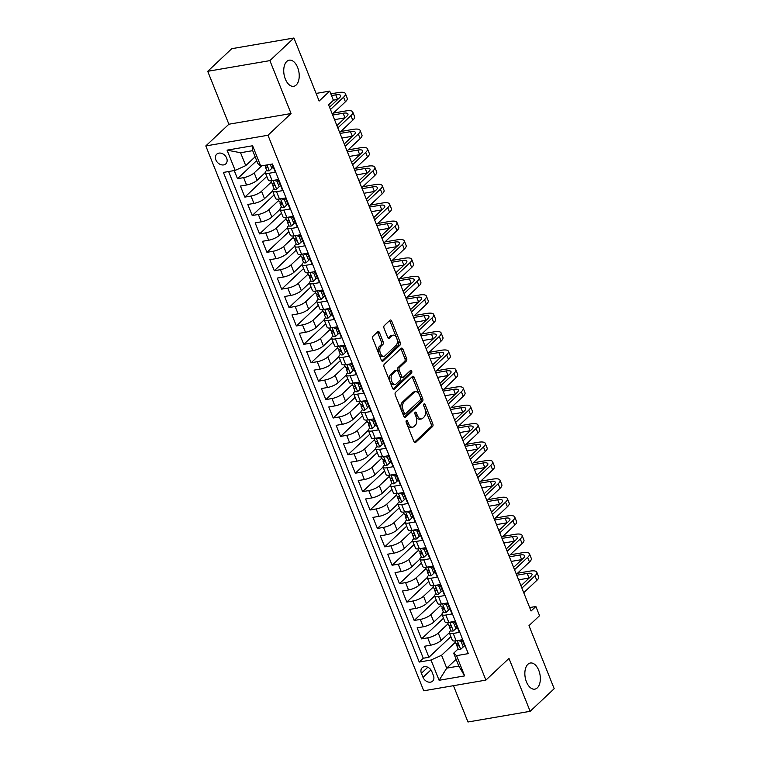 <?xml version="1.0" encoding="UTF-8"?>
<svg xmlns="http://www.w3.org/2000/svg" width="760" height="760" viewBox="0 0 760 760"><rect width="100%" height="100%" fill="white"/><g stroke="black" fill="none" stroke-linecap="round" stroke-linejoin="round"><path stroke-width="1.14" d="M406.391 420.508A1.425 0.807 80.2 0 0 406.229 422.398L413.915 441.588A2.033 1.159 80.2 0 0 415.197 442.709A2.033 1.159 80.2 0 0 415.577 442.51L432.573 426.531A2.033 1.159 80.2 0 0 432.791 423.833L425.115 404.633A1.425 0.807 80.2 0 0 424.213 403.854A1.425 0.807 80.2 0 0 423.947 403.987A1.425 0.807 80.2 0 0 423.785 405.878L424.783 408.367A6.507 3.696 80.2 0 1 424.08 416.983L422.665 418.323A6.507 3.696 80.2 0 1 421.448 418.95A6.507 3.696 80.2 0 1 417.325 415.378L416.337 412.898A1.425 0.807 80.2 0 0 415.435 412.11A1.425 0.807 80.2 0 0 415.169 412.252A1.425 0.807 80.2 0 0 415.007 414.133L416.005 416.623A6.507 3.696 80.2 0 1 415.302 425.248L413.877 426.578A6.507 3.696 80.2 0 1 412.67 427.205A6.507 3.696 80.2 0 1 408.548 423.633L407.559 421.154A1.425 0.807 80.2 0 0 406.657 420.375A1.425 0.807 80.2 0 0 406.391 420.508M296.191 85.015A13.252 7.524 80.2 0 0 298.376 69.644A13.252 7.524 80.2 0 0 289.237 60.173A13.252 7.524 80.2 0 0 286.767 61.455A13.252 7.524 80.2 0 0 284.582 76.826A13.252 7.524 80.2 0 0 293.731 86.307A13.252 7.524 80.2 0 0 296.191 85.015M537.311 687.857A13.252 7.524 80.2 0 0 539.495 672.486A13.252 7.524 80.2 0 0 530.356 663.014A13.252 7.524 80.2 0 0 527.886 664.297A13.252 7.524 80.2 0 0 525.702 679.668A13.252 7.524 80.2 0 0 534.85 689.139A13.252 7.524 80.2 0 0 537.311 687.857M215.897 159.942A6.631 5.111 -133.3 0 0 225.815 163.846A6.631 5.111 -133.3 0 0 226.651 158.089A6.631 5.111 -133.3 0 0 216.733 154.185A6.631 5.111 -133.3 0 0 215.897 159.942M379.487 332.614A2.033 1.159 80.2 0 0 378.195 331.502A2.033 1.159 80.2 0 0 377.815 331.692L373.046 336.186A2.033 1.159 80.2 0 0 372.827 338.874L381.358 360.192A2.033 1.159 80.2 0 0 382.641 361.313A2.033 1.159 80.2 0 0 383.021 361.114L400.016 345.135A2.033 1.159 80.2 0 0 400.235 342.437L391.704 321.119A2.033 1.159 80.2 0 0 390.421 319.998A2.033 1.159 80.2 0 0 390.041 320.197L384.284 325.613A2.033 1.159 80.2 0 0 384.056 328.31L387.714 337.43A2.033 1.159 80.2 0 0 388.997 338.551A2.033 1.159 80.2 0 0 389.376 338.352L392.236 335.663A5.434 3.087 80.2 0 1 393.243 335.141A5.434 3.087 80.2 0 1 396.995 339.026A5.434 3.087 80.2 0 1 396.102 345.334L384.911 355.851A5.434 3.087 80.2 0 1 383.904 356.383A5.434 3.087 80.2 0 1 380.152 352.498A5.434 3.087 80.2 0 1 381.045 346.19L382.907 344.432A2.033 1.159 80.2 0 0 383.135 341.743L379.487 332.614L377.805 332.909A2.033 1.159 80.2 0 0 377.34 332.148M453.454 685.681L467.979 722L530.147 711.312L554.192 688.693L528.979 625.651L539.553 615.704L535.876 606.499L531.059 611.021L328.595 104.823L333.402 100.301L329.726 91.096L316.103 93.432M269.895 60.62L207.718 71.307L228.883 124.222L291.061 113.534L269.895 60.62L293.93 38L319.143 101.042L329.726 91.096M291.061 113.534L267.976 135.251L485.906 680.105L423.738 690.792L205.808 145.939L267.976 135.251M530.147 711.312L508.981 658.397L485.906 680.105M395.523 392.369A2.033 1.159 80.2 0 0 395.305 395.067L403.826 416.385A2.033 1.159 80.2 0 0 405.118 417.506A2.033 1.159 80.2 0 0 405.498 417.306L422.484 401.318A2.033 1.159 80.2 0 0 422.712 398.63L414.181 377.312A2.033 1.159 80.2 0 0 412.889 376.19A2.033 1.159 80.2 0 0 412.519 376.39L395.523 392.369M392.597 388.293L384.066 366.976A2.033 1.159 80.2 0 1 384.284 364.277L401.28 348.289A2.033 1.159 80.2 0 1 401.651 348.099A2.033 1.159 80.2 0 1 402.942 349.21L406.59 358.34A2.033 1.159 80.2 0 1 406.372 361.028L399.484 367.517A2.033 1.159 80.2 0 0 399.256 370.205L401.679 376.257A2.033 1.159 80.2 0 0 402.971 377.378A2.033 1.159 80.2 0 0 403.351 377.178L410.523 370.433A1.425 0.807 80.2 0 1 410.79 370.291A1.425 0.807 80.2 0 1 411.768 371.308A1.425 0.807 80.2 0 1 411.53 372.96L394.259 389.215A2.033 1.159 80.2 0 1 393.88 389.405A2.033 1.159 80.2 0 1 392.597 388.293M207.718 71.307L231.762 48.688L293.93 38M234.232 170.563L237.49 178.695L256.671 160.645M261.659 165.851L254.191 172.871A8.284 2.403 158.2 0 1 243.627 177.641L246.572 185.003L240.435 186.057L244.853 197.106L266.808 176.443M271.387 182.03L261.554 191.273A8.284 2.403 158.2 0 1 250.99 196.052L253.935 203.414L247.798 204.468L252.215 215.517L274.17 194.855M278.749 200.431L268.916 209.684A8.284 2.403 158.2 0 1 258.352 214.462L261.298 221.825L255.16 222.88L259.578 233.918L281.533 213.266M286.111 218.842L276.279 228.095A8.284 2.403 158.2 0 1 265.715 232.864L268.66 240.226L262.523 241.281L266.94 252.329L288.895 231.667M293.474 237.243L283.642 246.497A8.284 2.403 158.2 0 1 273.077 251.275L276.013 258.637L269.885 259.692L274.303 270.731L296.257 250.078M300.837 255.655L291.004 264.908A8.284 2.403 158.2 0 1 280.43 269.676L283.375 277.039L277.248 278.094L281.666 289.142L303.62 268.479M308.199 274.065L298.366 283.319A8.284 2.403 158.2 0 1 287.793 288.087L290.738 295.45L284.61 296.505L289.028 307.553L310.983 286.89M315.562 292.467L305.729 301.72A8.284 2.403 158.2 0 1 295.155 306.498L298.101 313.861L291.973 314.916L296.39 325.954L318.345 305.301M322.924 310.878L313.091 320.131A8.284 2.403 158.2 0 1 302.518 324.9L305.463 332.262L299.335 333.317L303.753 344.365L325.707 323.703M330.286 329.279L320.454 338.533A8.284 2.403 158.2 0 1 309.88 343.311L312.825 350.673L306.698 351.728L311.115 362.767L333.07 342.114M337.649 347.69L327.816 356.944A8.284 2.403 158.2 0 1 317.243 361.712L320.188 369.084L314.06 370.13L318.478 381.178L340.433 360.515M345.012 366.101L335.179 375.354A8.284 2.403 158.2 0 1 324.606 380.123L327.55 387.486L321.423 388.541L325.841 399.589L347.795 378.926M352.374 384.503L342.541 393.756A8.284 2.403 158.2 0 1 331.968 398.534L334.913 405.897L328.785 406.952L333.203 417.99L355.158 397.337M359.736 402.914L349.904 412.167A8.284 2.403 158.2 0 1 339.33 416.936L342.276 424.298L336.148 425.353L340.565 436.401L362.52 415.739M367.099 421.315L357.266 430.568A8.284 2.403 158.2 0 1 346.693 435.347L349.638 442.709L343.51 443.764L347.928 454.803L369.882 434.15M374.462 439.726L364.629 448.979A8.284 2.403 158.2 0 1 354.055 453.758L357 461.12L350.873 462.175L355.291 473.214L377.245 452.551M381.824 458.137L371.991 467.39A8.284 2.403 158.2 0 1 361.418 472.159L364.363 479.522L358.235 480.577L362.653 491.625L384.608 470.962M389.187 476.539L379.354 485.792A8.284 2.403 158.2 0 1 368.78 490.57L371.726 497.933L365.598 498.987L370.015 510.026L391.97 489.373M396.549 494.95L386.716 504.203A8.284 2.403 158.2 0 1 376.143 508.972L379.088 516.334L372.96 517.389L377.378 528.438L399.332 507.775M403.911 513.351L394.079 522.605A8.284 2.403 158.2 0 1 383.505 527.383L386.45 534.745L380.323 535.8L384.74 546.848L406.695 526.186M411.274 531.762L401.441 541.015A8.284 2.403 158.2 0 1 390.868 545.794L393.813 553.156L387.685 554.211L392.103 565.25L414.058 544.587M418.637 550.173L408.804 559.427A8.284 2.403 158.2 0 1 398.231 564.195L401.175 571.558L395.048 572.612L399.465 583.661L421.42 562.998M425.999 568.575L416.166 577.828A8.284 2.403 158.2 0 1 405.593 582.606L408.538 589.969L402.41 591.024L406.828 602.062L428.783 581.409M433.361 586.986L423.529 596.239A8.284 2.403 158.2 0 1 412.955 601.008L415.901 608.37L409.773 609.425L414.19 620.473L436.145 599.811M440.724 605.397L430.891 614.64A8.284 2.403 158.2 0 1 420.318 619.419L423.263 626.781L417.135 627.836L421.553 638.885L427.68 637.83A8.284 2.403 -21.8 0 0 438.254 633.051L448.087 623.798M443.507 618.222L421.553 638.885M467.144 650.712L462.298 639.749L456.171 640.803A8.284 2.403 -21.8 0 1 452.323 640.262L449.378 632.899A8.284 2.403 -21.8 0 0 453.226 633.441L459.353 632.386L454.936 621.338L448.808 622.392A8.284 2.403 -21.8 0 1 444.961 621.851L442.016 614.489A8.284 2.403 158.2 0 1 442.985 612.569L443.422 612.151M442.016 614.489A8.284 2.403 158.2 0 0 445.863 615.03L451.991 613.975L447.573 602.927L441.446 603.981A8.284 2.403 -21.8 0 1 437.599 603.44L434.653 596.077A8.284 2.403 158.2 0 1 435.623 594.158L436.059 593.74M434.653 596.077A8.284 2.403 158.2 0 0 438.501 596.619L444.628 595.564L440.211 584.525L434.083 585.58A8.284 2.403 -21.8 0 1 430.236 585.038L427.291 577.676A8.284 2.403 158.2 0 1 428.26 575.747L428.697 575.339M427.291 577.676A8.284 2.403 158.2 0 0 431.138 578.217L437.266 577.163L432.849 566.114L426.721 567.169A8.284 2.403 -21.8 0 1 422.873 566.628L419.928 559.265A8.284 2.403 158.2 0 1 420.897 557.346L421.334 556.928M419.928 559.265A8.284 2.403 158.2 0 0 423.776 559.806L429.903 558.752L425.486 547.713L419.358 548.767A8.284 2.403 -21.8 0 1 415.511 548.226L412.566 540.854A8.284 2.403 158.2 0 1 413.535 538.935L413.972 538.526M412.566 540.854A8.284 2.403 158.2 0 0 416.413 541.405L422.541 540.35L418.123 529.302L411.996 530.356A8.284 2.403 -21.8 0 1 408.148 529.815L405.203 522.452A8.284 2.403 158.2 0 1 406.173 520.533L406.619 520.115M405.203 522.452A8.284 2.403 158.2 0 0 409.051 522.994L415.178 521.939L410.761 510.891L404.633 511.945A8.284 2.403 -21.8 0 1 400.786 511.404L397.841 504.042A8.284 2.403 158.2 0 1 398.81 502.122L399.256 501.704M397.841 504.042A8.284 2.403 158.2 0 0 401.688 504.583L407.816 503.528L403.398 492.489L397.271 493.544A8.284 2.403 -21.8 0 1 393.423 493.002L390.478 485.64A8.284 2.403 158.2 0 1 391.447 483.712L391.894 483.303M390.478 485.64A8.284 2.403 158.2 0 0 394.326 486.181L400.453 485.127L396.036 474.078L389.909 475.133A8.284 2.403 -21.8 0 1 386.061 474.591L383.116 467.229A8.284 2.403 158.2 0 1 384.085 465.31L384.531 464.892M383.116 467.229A8.284 2.403 158.2 0 0 386.963 467.77L393.091 466.716L388.673 455.677L382.546 456.731A8.284 2.403 -21.8 0 1 378.698 456.18L375.753 448.818A8.284 2.403 158.2 0 1 376.722 446.899L377.169 446.49M375.753 448.818A8.284 2.403 158.2 0 0 379.601 449.359L385.728 448.315L381.311 437.266L375.183 438.32A8.284 2.403 -21.8 0 1 371.336 437.779L368.391 430.416A8.284 2.403 158.2 0 1 369.36 428.498L369.806 428.079M368.391 430.416A8.284 2.403 158.2 0 0 372.238 430.958L378.366 429.903L373.948 418.855L367.821 419.909A8.284 2.403 -21.8 0 1 363.974 419.368L361.028 412.005A8.284 2.403 158.2 0 1 361.998 410.087L362.444 409.668M361.028 412.005A8.284 2.403 158.2 0 0 364.876 412.547L371.003 411.492L366.586 400.453L360.459 401.508A8.284 2.403 -21.8 0 1 356.611 400.966L353.666 393.604A8.284 2.403 158.2 0 1 354.635 391.675L355.081 391.267M353.666 393.604A8.284 2.403 158.2 0 0 357.513 394.145L363.641 393.091L359.224 382.042L353.096 383.097A8.284 2.403 -21.8 0 1 349.248 382.555L346.303 375.193A8.284 2.403 158.2 0 1 347.272 373.274L347.719 372.856M346.303 375.193A8.284 2.403 158.2 0 0 350.151 375.734L356.278 374.68L351.87 363.641L345.733 364.686A8.284 2.403 -21.8 0 1 341.886 364.144L338.941 356.782A8.284 2.403 158.2 0 1 339.91 354.863L340.356 354.454M338.941 356.782A8.284 2.403 158.2 0 0 342.788 357.323L348.925 356.269L344.508 345.23L338.371 346.284A8.284 2.403 -21.8 0 1 334.523 345.743L331.578 338.38A8.284 2.403 158.2 0 1 332.548 336.452L332.994 336.043M331.578 338.38A8.284 2.403 158.2 0 0 335.426 338.922L341.563 337.867L337.145 326.819L331.008 327.873A8.284 2.403 -21.8 0 1 327.161 327.332L324.216 319.969A8.284 2.403 158.2 0 1 325.185 318.05L325.631 317.632M324.216 319.969A8.284 2.403 158.2 0 0 328.063 320.511L334.2 319.456L329.783 308.417L323.646 309.472A8.284 2.403 -21.8 0 1 319.798 308.93L316.853 301.568A8.284 2.403 158.2 0 1 317.822 299.639L318.269 299.231M316.853 301.568A8.284 2.403 158.2 0 0 320.701 302.109L326.838 301.055L322.42 290.006L316.284 291.061A8.284 2.403 -21.8 0 1 312.436 290.519L309.491 283.157A8.284 2.403 158.2 0 1 310.46 281.238L310.906 280.82M309.491 283.157A8.284 2.403 158.2 0 0 313.338 283.698L319.476 282.644L315.058 271.595L308.921 272.65A8.284 2.403 -21.8 0 1 305.073 272.108L302.128 264.746A8.284 2.403 158.2 0 1 303.098 262.827L303.544 262.409M302.128 264.746A8.284 2.403 158.2 0 0 305.976 265.287L312.113 264.233L307.695 253.194L301.558 254.248A8.284 2.403 -21.8 0 1 297.711 253.707L294.766 246.344A8.284 2.403 158.2 0 1 295.735 244.416L296.181 244.008M294.766 246.344A8.284 2.403 158.2 0 0 298.613 246.886L304.75 245.831L300.333 234.783L294.196 235.837A8.284 2.403 -21.8 0 1 290.349 235.296L287.403 227.934A8.284 2.403 158.2 0 1 288.373 226.014L288.819 225.596M287.403 227.934A8.284 2.403 158.2 0 0 291.251 228.475L297.388 227.42L292.97 216.381L286.834 217.436A8.284 2.403 -21.8 0 1 282.986 216.894L280.041 209.532A8.284 2.403 158.2 0 1 281.01 207.603L281.456 207.195M280.041 209.532A8.284 2.403 158.2 0 0 283.888 210.073L290.026 209.019L285.608 197.97L279.471 199.025A8.284 2.403 -21.8 0 1 275.623 198.483L272.678 191.121A8.284 2.403 158.2 0 1 273.647 189.202L274.094 188.784M272.678 191.121A8.284 2.403 158.2 0 0 276.526 191.662L282.663 190.608L278.245 179.559L272.108 180.614A8.284 2.403 -21.8 0 1 268.261 180.072L265.316 172.71A8.284 2.403 158.2 0 1 266.285 170.791L266.731 170.373M246.572 185.003A8.284 2.403 -21.8 0 0 257.137 180.234L265.278 172.577M253.935 203.414A8.284 2.403 -21.8 0 0 264.499 198.645L272.64 190.978M261.298 221.825A8.284 2.403 -21.8 0 0 271.861 217.046L280.003 209.389M268.66 240.226A8.284 2.403 -21.8 0 0 279.224 235.457L287.365 227.791M276.013 258.637A8.284 2.403 -21.8 0 0 286.587 253.859L294.728 246.202M283.375 277.039A8.284 2.403 -21.8 0 0 293.949 272.27L302.091 264.613M290.738 295.45A8.284 2.403 -21.8 0 0 301.312 290.681L309.453 283.014M298.101 313.861A8.284 2.403 -21.8 0 0 308.674 309.082L316.815 301.425M305.463 332.262A8.284 2.403 -21.8 0 0 316.036 327.493L324.178 319.827M312.825 350.673A8.284 2.403 -21.8 0 0 323.399 345.895L331.541 338.238M320.188 369.084A8.284 2.403 -21.8 0 0 330.762 364.306L338.903 356.649M327.55 387.486A8.284 2.403 -21.8 0 0 338.124 382.717L346.265 375.05M334.913 405.897A8.284 2.403 -21.8 0 0 345.486 401.118L353.628 393.462M342.276 424.298A8.284 2.403 -21.8 0 0 352.849 419.529L360.99 411.863M349.638 442.709A8.284 2.403 -21.8 0 0 360.212 437.931L368.353 430.274M357 461.12A8.284 2.403 -21.8 0 0 367.574 456.342L375.715 448.685M364.363 479.522A8.284 2.403 -21.8 0 0 374.937 474.753L383.078 467.087M371.726 497.933A8.284 2.403 -21.8 0 0 382.299 493.154L390.44 485.498M379.088 516.334A8.284 2.403 -21.8 0 0 389.661 511.565L397.803 503.908M386.45 534.745A8.284 2.403 -21.8 0 0 397.024 529.967L405.166 522.31M393.813 553.156A8.284 2.403 -21.8 0 0 404.387 548.378L412.528 540.721M401.175 571.558A8.284 2.403 -21.8 0 0 411.749 566.789L419.89 559.122M408.538 589.969A8.284 2.403 -21.8 0 0 419.111 585.19L427.253 577.533M415.901 608.37A8.284 2.403 -21.8 0 0 426.474 603.601L434.615 595.944M423.263 626.781A8.284 2.403 -21.8 0 0 433.837 622.012L441.978 614.346M433.438 675.554L431.822 671.498A6.422 4.949 -133.3 0 0 422.209 667.717A6.422 4.949 -133.3 0 0 421.401 673.293L423.026 677.341A6.422 4.949 -133.3 0 0 432.63 681.121A6.422 4.949 -133.3 0 0 433.438 675.554M235.163 170.401L227.069 150.148L252.605 145.758L260.709 166.012L257.83 163.542L252.681 150.66L240.578 152.741L245.737 165.623L235.163 170.401L223.402 172.425L419.244 662.055L431.005 660.031L441.57 655.262L455.449 642.209M260.709 166.012L272.469 163.989L468.312 653.619L456.551 655.642L464.645 675.896L439.109 680.285L431.005 660.031M228.608 171.532L423.282 658.255L428.916 657.286L424.498 646.247L430.625 645.192A8.284 2.403 -21.8 0 0 441.199 640.414L449.34 632.757M450.784 630.562L450.347 630.971A8.284 2.403 -21.8 0 0 449.378 632.899M265.316 172.71A8.284 2.403 158.2 0 0 269.163 173.251L275.3 172.197L272.042 164.065M420.318 619.419L414.19 620.473M412.955 601.008L406.828 602.062M405.593 582.606L399.465 583.661M398.231 564.195L392.103 565.25M390.868 545.794L384.74 546.848M383.505 527.383L377.378 528.438M376.143 508.972L370.015 510.026M368.78 490.57L362.653 491.625M361.418 472.159L355.291 473.214M354.055 453.758L347.928 454.803M346.693 435.347L340.565 436.401M339.33 416.936L333.203 417.99M331.968 398.534L325.841 399.589M324.606 380.123L318.478 381.178M317.243 361.712L311.115 362.767M309.88 343.311L303.753 344.365M302.518 324.9L296.39 325.954M295.155 306.498L289.028 307.553M287.793 288.087L281.666 289.142M280.43 269.676L274.303 270.731M273.077 251.275L266.94 252.329M265.715 232.864L259.578 233.918M258.352 214.462L252.215 215.517M250.99 196.052L244.853 197.106M243.627 177.641L237.49 178.695M245.737 165.623L255.132 156.788M441.57 655.262L446.728 668.144L458.822 666.064L453.673 653.182L456.551 655.642M456.123 659.309L446.728 668.144L439.109 680.285M458.147 648.964L453.673 653.182M228.883 124.222L205.808 145.939M535.876 606.499L529.682 607.563M450.87 636.633L428.916 657.286M423.282 658.255L419.244 662.055M458.822 666.064L464.645 675.896M227.069 150.148L240.578 152.741M252.605 145.758L252.681 150.66M406.134 422.094L406.866 423.928A6.507 3.696 80.2 0 0 410.989 427.5L412.67 427.205M421.448 418.95L419.767 419.235A6.507 3.696 80.2 0 1 415.644 415.663L414.912 413.839M414.371 442.349L430.891 426.816A2.033 1.159 80.2 0 0 431.11 424.118L423.69 405.584M404.291 417.145L420.802 401.612A2.033 1.159 80.2 0 0 421.03 398.915L412.499 377.596A2.033 1.159 80.2 0 0 412.034 376.837M404.358 413.155A1.425 0.807 80.2 0 0 405.26 413.934A1.425 0.807 80.2 0 0 405.526 413.801L420.441 399.769A1.425 0.807 80.2 0 0 420.594 397.879L419.548 395.266A6.507 3.696 80.2 0 0 415.425 391.695A6.507 3.696 80.2 0 0 414.209 392.322L404.016 401.916A6.507 3.696 80.2 0 0 403.313 410.533L404.358 413.155L402.676 413.449A1.425 0.807 80.2 0 0 403.579 414.228L405.26 413.934M415.425 391.695L413.744 391.979A6.507 3.696 80.2 0 0 412.528 392.616L414.209 392.322M402.676 413.449L401.631 410.827A6.507 3.696 80.2 0 1 402.334 402.202L412.528 392.616M402.971 377.378L401.29 377.663A2.033 1.159 80.2 0 1 399.998 376.551L397.584 370.5A2.033 1.159 80.2 0 1 397.803 367.802L404.69 361.323A2.033 1.159 80.2 0 0 404.909 358.625L401.261 349.505A2.033 1.159 80.2 0 0 400.795 348.745M393.053 389.053L409.849 373.245A1.425 0.807 80.2 0 0 409.858 371.06M392.331 374.243A5.434 3.087 80.2 0 0 391.438 380.551A5.434 3.087 80.2 0 0 395.181 384.437A5.434 3.087 80.2 0 0 396.197 383.904L400.14 380.199A2.033 1.159 80.2 0 0 400.358 377.501L397.936 371.45A2.033 1.159 80.2 0 0 396.653 370.338A2.033 1.159 80.2 0 0 396.273 370.528L392.331 374.243L390.649 374.528A5.434 3.087 80.2 0 0 389.756 380.836A5.434 3.087 80.2 0 0 393.509 384.721L395.181 384.437M396.653 370.338L394.972 370.623A2.033 1.159 80.2 0 0 394.592 370.823L396.273 370.528M390.649 374.528L394.592 370.823M383.904 356.383L382.223 356.668A5.434 3.087 80.2 0 1 378.47 352.783A5.434 3.087 80.2 0 1 379.363 346.474L381.235 344.726A2.033 1.159 80.2 0 0 381.453 342.028L377.805 332.909M393.243 335.141L391.562 335.426A5.434 3.087 80.2 0 0 390.555 335.958L392.236 335.663M388.17 338.19L390.555 335.958M381.815 360.952L398.335 345.42A2.033 1.159 80.2 0 0 398.553 342.722L390.022 321.404A2.033 1.159 80.2 0 0 389.566 320.644M463.248 646.959L464.502 645.781L462.298 640.262L461.044 641.431L463.248 646.959L460.626 649.372A5.491 1.586 158.2 0 1 458.166 649.002L456.769 645.506A5.491 1.586 -21.8 0 0 458.09 645.981L458.432 645.848M461.044 641.431L457.976 640.49M461.234 639.929L462.298 640.262M517.494 573.258L529.596 571.168A15.533 4.503 158.2 0 1 536.807 572.185L538.65 576.792A15.533 4.503 158.2 0 1 536.826 580.393L523.744 592.705M536.807 572.185A15.533 4.503 158.2 0 1 534.992 575.795L521.901 588.107M456.959 643.767L456.741 645.221A5.491 1.586 -21.8 0 0 456.769 645.506M458.622 645.477L458.09 645.981C458.935 645.173 458.641 644.433 457.206 643.777A5.491 1.586 158.2 0 1 455.886 643.292L454.945 640.956M520.961 585.76L530.793 576.517A10.355 3.002 -21.8 0 0 532 574.114A10.355 3.002 -21.8 0 0 527.193 573.439L516.753 575.234M529.197 578.008A10.355 3.002 -21.8 0 0 529.036 578.037L518.586 579.832M455.886 628.548L457.14 627.37L454.936 621.851L453.682 623.029L455.886 628.548L453.264 630.971A5.491 1.586 158.2 0 1 450.803 630.591L449.407 627.095A5.491 1.586 -21.8 0 0 450.727 627.57L451.07 627.437M453.682 623.029L450.613 622.079M453.872 621.519L454.936 621.851M510.131 554.847L522.234 552.767A15.533 4.503 158.2 0 1 529.444 553.783L531.288 558.381A15.533 4.503 158.2 0 1 529.464 561.991L516.382 574.303M529.444 553.783A15.533 4.503 158.2 0 1 527.63 557.384L514.539 569.696M449.597 625.356L449.378 626.819A5.491 1.586 -21.8 0 0 449.407 627.095M451.259 627.076L450.727 627.57C451.573 626.762 451.278 626.031 449.844 625.366A5.491 1.586 158.2 0 1 448.523 624.891L447.583 622.544M513.598 567.35L523.431 558.106A10.355 3.002 -21.8 0 0 524.637 555.702A10.355 3.002 -21.8 0 0 519.831 555.028L509.39 556.823M521.835 559.597A10.355 3.002 -21.8 0 0 521.673 559.626L511.223 561.422M448.533 610.137L449.777 608.969L447.573 603.44L446.32 604.618L448.533 610.137L445.901 612.56A5.491 1.586 158.2 0 1 443.441 612.189L442.044 608.693A5.491 1.586 -21.8 0 0 443.365 609.168L443.707 609.035M446.32 604.618L443.251 603.678M446.509 603.117L447.573 603.44M502.769 536.436L514.871 534.356A15.533 4.503 158.2 0 1 522.082 535.372L523.925 539.98A15.533 4.503 158.2 0 1 522.101 543.581L509.019 555.892M522.082 535.372A15.533 4.503 158.2 0 1 520.267 538.982L507.176 551.294M442.234 606.955L442.016 608.408A5.491 1.586 -21.8 0 0 442.044 608.693M443.897 608.665L443.365 609.168C444.21 608.361 443.916 607.62 442.481 606.955A5.491 1.586 158.2 0 1 441.161 606.48L440.22 604.143M506.236 548.948L516.068 539.704A10.355 3.002 -21.8 0 0 517.275 537.301A10.355 3.002 -21.8 0 0 512.468 536.617L502.028 538.413M514.472 541.196A10.355 3.002 -21.8 0 0 514.311 541.225L503.861 543.02M441.17 591.736L442.415 590.558L440.211 585.038L438.957 586.216L441.17 591.736L438.539 594.149A5.491 1.586 158.2 0 1 436.078 593.778L434.682 590.283A5.491 1.586 -21.8 0 0 436.002 590.758L436.344 590.625M438.957 586.216L435.888 585.267M439.147 584.706L440.211 585.038M495.406 518.035L507.509 515.954A15.533 4.503 158.2 0 1 514.719 516.971L516.562 521.569A15.533 4.503 158.2 0 1 514.739 525.169L501.657 537.491M514.719 516.971A15.533 4.503 158.2 0 1 512.905 520.572L499.814 532.883M434.872 588.544L434.653 590.007A5.491 1.586 -21.8 0 0 434.682 590.283M436.534 590.254L436.002 590.758C436.848 589.95 436.553 589.218 435.119 588.553A5.491 1.586 158.2 0 1 433.798 588.069L432.858 585.732M498.873 530.537L508.706 521.293A10.355 3.002 -21.8 0 0 509.912 518.89A10.355 3.002 -21.8 0 0 505.106 518.216L494.665 520.011M507.11 522.785A10.355 3.002 -21.8 0 0 506.948 522.813L496.498 524.609M433.808 573.325L435.052 572.147L432.849 566.628L431.594 567.806L433.808 573.325L431.176 575.747A5.491 1.586 158.2 0 1 428.716 575.367L427.32 571.871A5.491 1.586 -21.8 0 0 428.64 572.356L428.982 572.214M431.594 567.806L428.526 566.856M431.784 566.304L432.849 566.628M488.043 499.624L500.147 497.543A15.533 4.503 158.2 0 1 507.357 498.56L509.2 503.158A15.533 4.503 158.2 0 1 507.376 506.768L494.294 519.08M507.357 498.56A15.533 4.503 158.2 0 1 505.542 502.161L492.451 514.482M427.519 570.133L427.291 571.596A5.491 1.586 -21.8 0 0 427.32 571.871M429.172 571.852L428.64 572.356C429.485 571.539 429.191 570.808 427.756 570.142A5.491 1.586 158.2 0 1 426.436 569.667L425.495 567.321M491.511 512.135L501.344 502.882A10.355 3.002 -21.8 0 0 502.55 500.479A10.355 3.002 -21.8 0 0 497.743 499.804L487.303 501.6M499.747 504.383A10.355 3.002 -21.8 0 0 499.586 504.412L489.136 506.207M426.445 554.923L427.69 553.745L425.486 548.226L424.232 549.394L426.445 554.923L423.814 557.336A5.491 1.586 158.2 0 1 421.353 556.966L419.957 553.47A5.491 1.586 -21.8 0 0 421.277 553.945L421.619 553.812M424.232 549.394L421.163 548.454M424.422 547.894L425.486 548.226M480.681 481.213L492.784 479.132A15.533 4.503 158.2 0 1 499.994 480.149L501.837 484.756A15.533 4.503 158.2 0 1 500.023 488.357L486.932 500.669M499.994 480.149A15.533 4.503 158.2 0 1 498.18 483.759L485.089 496.071M420.156 551.731L419.928 553.185A5.491 1.586 -21.8 0 0 419.957 553.47M421.809 553.442L421.277 553.945C422.123 553.137 421.828 552.396 420.394 551.741A5.491 1.586 158.2 0 1 419.073 551.256L418.133 548.919M484.148 493.725L493.981 484.481A10.355 3.002 -21.8 0 0 495.188 482.077A10.355 3.002 -21.8 0 0 490.381 481.403L479.94 483.189M492.385 485.972A10.355 3.002 -21.8 0 0 492.223 486.001L481.773 487.796M419.083 536.512L420.327 535.334L418.123 529.815L416.869 530.993L419.083 536.512L416.452 538.925A5.491 1.586 158.2 0 1 413.991 538.555L412.594 535.059A5.491 1.586 -21.8 0 0 413.915 535.534L414.257 535.401M416.869 530.993L413.801 530.043M417.059 529.482L418.123 529.815M473.318 462.811L485.421 460.731A15.533 4.503 158.2 0 1 492.632 461.748L494.475 466.345A15.533 4.503 158.2 0 1 492.661 469.946L479.57 482.267M492.632 461.748A15.533 4.503 158.2 0 1 490.817 465.348L477.726 477.66M412.794 533.32L412.566 534.783A5.491 1.586 -21.8 0 0 412.594 535.059M414.447 535.04L413.915 535.534C414.76 534.726 414.466 533.995 413.031 533.33A5.491 1.586 158.2 0 1 411.711 532.855L410.77 530.508M476.786 475.313L486.618 466.07A10.355 3.002 -21.8 0 0 487.825 463.666A10.355 3.002 -21.8 0 0 483.018 462.992L472.577 464.787M485.022 467.561A10.355 3.002 -21.8 0 0 484.861 467.59L474.411 469.385M411.72 518.101L412.965 516.933L410.761 511.404L409.507 512.582L411.72 518.101L409.089 520.524A5.491 1.586 158.2 0 1 406.628 520.153L405.232 516.648A5.491 1.586 -21.8 0 0 406.552 517.133L406.894 517M409.507 512.582L406.438 511.642M409.697 511.081L410.761 511.404M465.956 444.401L478.059 442.32A15.533 4.503 158.2 0 1 485.279 443.337L487.112 447.944A15.533 4.503 158.2 0 1 485.298 451.544L472.207 463.856M485.279 443.337A15.533 4.503 158.2 0 1 483.455 446.937L470.364 459.258M405.431 514.919L405.203 516.372A5.491 1.586 -21.8 0 0 405.232 516.648M407.084 516.629L406.552 517.133C407.398 516.325 407.103 515.584 405.669 514.919A5.491 1.586 158.2 0 1 404.349 514.444L403.408 512.107M469.423 456.912L479.256 447.659A10.355 3.002 -21.8 0 0 480.462 445.265A10.355 3.002 -21.8 0 0 475.655 444.581L465.215 446.376M477.66 449.16A10.355 3.002 -21.8 0 0 477.498 449.188L467.048 450.984M404.358 499.7L405.602 498.522L403.398 493.002L402.144 494.171L404.358 499.7L401.726 502.113A5.491 1.586 158.2 0 1 399.266 501.742L397.869 498.247A5.491 1.586 -21.8 0 0 399.19 498.721L399.532 498.589M402.144 494.171L399.076 493.231M402.334 492.67L403.398 493.002M458.594 425.999L470.697 423.918A15.533 4.503 158.2 0 1 477.916 424.935L479.75 429.533A15.533 4.503 158.2 0 1 477.935 433.133L464.844 445.455M477.916 424.935A15.533 4.503 158.2 0 1 476.092 428.535L463.001 440.847M398.069 496.508L397.841 497.971A5.491 1.586 -21.8 0 0 397.869 498.247M399.722 498.218L399.19 498.721C400.035 497.914 399.741 497.173 398.306 496.517A5.491 1.586 158.2 0 1 396.986 496.033L396.045 493.696M462.061 438.501L471.894 429.257A10.355 3.002 -21.8 0 0 473.1 426.854A10.355 3.002 -21.8 0 0 468.293 426.18L457.852 427.975M470.298 430.749A10.355 3.002 -21.8 0 0 470.136 430.777L459.686 432.573M396.995 481.289L398.24 480.111L396.036 474.591L394.782 475.769L396.995 481.289L394.364 483.712A5.491 1.586 158.2 0 1 391.903 483.331L390.507 479.835A5.491 1.586 -21.8 0 0 391.827 480.32L392.169 480.177M394.782 475.769L391.713 474.82M394.972 474.269L396.036 474.591M451.231 407.588L463.334 405.507A15.533 4.503 158.2 0 1 470.554 406.524L472.387 411.122A15.533 4.503 158.2 0 1 470.573 414.732L457.482 427.044M470.554 406.524A15.533 4.503 158.2 0 1 468.73 410.124L455.639 422.446M390.706 478.097L390.478 479.56A5.491 1.586 -21.8 0 0 390.507 479.835M392.359 479.816L391.827 480.32C392.673 479.503 392.378 478.772 390.944 478.106A5.491 1.586 158.2 0 1 389.623 477.631L388.683 475.285M454.698 420.099L464.531 410.846A10.355 3.002 -21.8 0 0 465.737 408.443A10.355 3.002 -21.8 0 0 460.93 407.769L450.49 409.564M462.935 412.347A10.355 3.002 -21.8 0 0 462.773 412.366L452.323 414.162M389.633 462.887L390.877 461.709L388.673 456.18L387.419 457.358L389.633 462.887L387.001 465.3A5.491 1.586 158.2 0 1 384.541 464.93L383.144 461.434A5.491 1.586 -21.8 0 0 384.465 461.909L384.807 461.776M387.419 457.358L384.351 456.418M387.609 455.858L388.673 456.18M443.868 389.177L455.971 387.096A15.533 4.503 158.2 0 1 463.191 388.113L465.025 392.72A15.533 4.503 158.2 0 1 463.21 396.321L450.119 408.633M463.191 388.113A15.533 4.503 158.2 0 1 461.367 391.723L448.276 404.035M383.344 459.695L383.116 461.149A5.491 1.586 -21.8 0 0 383.144 461.434M384.997 461.405L384.465 461.909C385.31 461.101 385.016 460.36 383.581 459.695A5.491 1.586 158.2 0 1 382.261 459.22L381.32 456.883M447.336 401.688L457.168 392.445A10.355 3.002 -21.8 0 0 458.375 390.041A10.355 3.002 -21.8 0 0 453.568 389.358L443.127 391.153M455.572 393.937A10.355 3.002 -21.8 0 0 455.411 393.965L444.97 395.76M382.27 444.476L383.515 443.298L381.311 437.779L380.057 438.957L382.27 444.476L379.639 446.889A5.491 1.586 158.2 0 1 377.178 446.519L375.782 443.023A5.491 1.586 -21.8 0 0 377.102 443.498L377.445 443.365M380.057 438.957L376.988 438.007M380.247 437.447L381.311 437.779M436.506 370.776L448.609 368.695A15.533 4.503 158.2 0 1 455.829 369.712L457.662 374.309A15.533 4.503 158.2 0 1 455.848 377.91L442.757 390.231M455.829 369.712A15.533 4.503 158.2 0 1 454.005 373.312L440.914 385.624M375.981 441.284L375.753 442.748A5.491 1.586 -21.8 0 0 375.782 443.023M377.634 443.004L377.102 443.498C377.948 442.69 377.653 441.959 376.219 441.294A5.491 1.586 158.2 0 1 374.898 440.819L373.958 438.472M439.974 383.277L449.806 374.034A10.355 3.002 -21.8 0 0 451.012 371.63A10.355 3.002 -21.8 0 0 446.205 370.956L435.765 372.751M448.21 375.526A10.355 3.002 -21.8 0 0 448.048 375.554L437.608 377.349M374.908 426.065L376.152 424.897L373.948 419.368L372.695 420.546L374.908 426.065L372.276 428.488A5.491 1.586 158.2 0 1 369.816 428.117L368.419 424.612A5.491 1.586 -21.8 0 0 369.74 425.096L370.082 424.963M372.695 420.546L369.626 419.606M372.884 419.045L373.948 419.368M429.144 352.365L441.247 350.284A15.533 4.503 158.2 0 1 448.466 351.3L450.3 355.908A15.533 4.503 158.2 0 1 448.485 359.508L435.394 371.82M448.466 351.3A15.533 4.503 158.2 0 1 446.642 354.901L433.551 367.222M368.619 422.883L368.391 424.337A5.491 1.586 -21.8 0 0 368.419 424.612M370.272 424.593L369.74 425.096C370.585 424.289 370.291 423.548 368.856 422.883A5.491 1.586 158.2 0 1 367.536 422.408L366.595 420.071M432.611 364.876L442.443 355.623A10.355 3.002 -21.8 0 0 443.65 353.229A10.355 3.002 -21.8 0 0 438.843 352.545L428.402 354.341M440.847 357.124A10.355 3.002 -21.8 0 0 440.686 357.152L430.245 358.948M367.545 407.664L368.79 406.486L366.586 400.966L365.332 402.135L367.545 407.664L364.914 410.077A5.491 1.586 158.2 0 1 362.453 409.706L361.057 406.21A5.491 1.586 -21.8 0 0 362.377 406.685L362.719 406.552M365.332 402.135L362.263 401.195M365.522 400.634L366.586 400.966M421.781 333.963L433.884 331.882A15.533 4.503 158.2 0 1 441.104 332.899L442.938 337.497A15.533 4.503 158.2 0 1 441.123 341.097L428.032 353.419M441.104 332.899A15.533 4.503 158.2 0 1 439.28 336.499L426.189 348.812M361.256 404.472L361.028 405.935A5.491 1.586 -21.8 0 0 361.057 406.21M362.909 406.182L362.377 406.685C363.223 405.878 362.928 405.137 361.494 404.481A5.491 1.586 158.2 0 1 360.173 403.997L359.233 401.66M425.248 346.465L435.081 337.221A10.355 3.002 -21.8 0 0 436.287 334.818A10.355 3.002 -21.8 0 0 431.48 334.144L421.04 335.939M433.485 338.713A10.355 3.002 -21.8 0 0 433.323 338.741L422.883 340.537M360.183 389.253L361.427 388.075L359.224 382.555L357.969 383.733L360.183 389.253L357.551 391.675A5.491 1.586 158.2 0 1 355.091 391.295L353.695 387.799A5.491 1.586 -21.8 0 0 355.015 388.284L355.357 388.141M357.969 383.733L354.901 382.784M358.159 382.233L359.224 382.555M414.418 315.552L426.522 313.471A15.533 4.503 158.2 0 1 433.741 314.488L435.575 319.086A15.533 4.503 158.2 0 1 433.76 322.696L420.669 335.008M433.741 314.488A15.533 4.503 158.2 0 1 431.917 318.088L418.827 330.41M353.894 386.061L353.666 387.524A5.491 1.586 -21.8 0 0 353.695 387.799M355.547 387.78L355.015 388.284C355.86 387.467 355.566 386.735 354.131 386.07A5.491 1.586 158.2 0 1 352.811 385.595L351.87 383.249M417.886 328.063L427.719 318.81A10.355 3.002 -21.8 0 0 428.925 316.407A10.355 3.002 -21.8 0 0 424.118 315.733L413.677 317.528M426.123 320.312A10.355 3.002 -21.8 0 0 425.961 320.33L415.52 322.126M352.82 370.851L354.065 369.673L351.861 364.144L350.607 365.322L352.82 370.851L350.189 373.264A5.491 1.586 158.2 0 1 347.728 372.894L346.332 369.398A5.491 1.586 -21.8 0 0 347.652 369.873L347.994 369.74M350.607 365.322L347.538 364.382M350.797 363.822L351.861 364.144M407.056 297.141L419.159 295.06A15.533 4.503 158.2 0 1 426.379 296.077L428.212 300.684A15.533 4.503 158.2 0 1 426.398 304.285L413.307 316.597M426.379 296.077A15.533 4.503 158.2 0 1 424.555 299.687L411.464 311.999M346.531 367.659L346.303 369.113A5.491 1.586 -21.8 0 0 346.332 369.398M348.184 369.369L347.652 369.873C348.498 369.065 348.203 368.324 346.769 367.659A5.491 1.586 158.2 0 1 345.448 367.184L344.508 364.847M410.523 309.652L420.356 300.409A10.355 3.002 -21.8 0 0 421.572 298.005A10.355 3.002 -21.8 0 0 416.755 297.322L406.315 299.117M418.76 301.901A10.355 3.002 -21.8 0 0 418.599 301.929L408.158 303.724M345.458 352.44L346.702 351.262L344.498 345.743L343.244 346.921L345.458 352.44L342.827 354.853A5.491 1.586 158.2 0 1 340.366 354.483L338.969 350.987A5.491 1.586 -21.8 0 0 340.29 351.462L340.632 351.329M343.244 346.921L340.176 345.971M343.434 345.41L344.498 345.743M399.693 278.74L411.806 276.659A15.533 4.503 158.2 0 1 419.016 277.675L420.85 282.273A15.533 4.503 158.2 0 1 419.035 285.874L405.945 298.195M419.016 277.675A15.533 4.503 158.2 0 1 417.192 281.276L404.101 293.588M339.169 349.248L338.941 350.712A5.491 1.586 -21.8 0 0 338.969 350.987M340.822 350.968L340.29 351.462C341.135 350.654 340.841 349.923 339.406 349.258A5.491 1.586 158.2 0 1 338.086 348.773L337.145 346.437M403.161 291.241L412.993 281.998A10.355 3.002 -21.8 0 0 414.209 279.594A10.355 3.002 -21.8 0 0 409.393 278.92L398.952 280.716M411.397 283.49A10.355 3.002 -21.8 0 0 411.236 283.518L400.795 285.313M338.095 334.029L339.34 332.851L337.136 327.332L335.882 328.51L338.095 334.029L335.464 336.452A5.491 1.586 158.2 0 1 333.003 336.081L331.607 332.576A5.491 1.586 -21.8 0 0 332.927 333.06L333.269 332.918M335.882 328.51L332.823 327.57M336.072 327.009L337.136 327.332M392.331 260.328L404.443 258.248A15.533 4.503 158.2 0 1 411.654 259.264L413.487 263.872A15.533 4.503 158.2 0 1 411.673 267.473L398.582 279.784M411.654 259.264A15.533 4.503 158.2 0 1 409.83 262.865L396.739 275.187M331.806 330.847L331.578 332.3A5.491 1.586 -21.8 0 0 331.607 332.576M333.459 332.557L332.927 333.06C333.773 332.243 333.478 331.512 332.044 330.847A5.491 1.586 158.2 0 1 330.724 330.372L329.783 328.035M395.798 272.84L405.631 263.587A10.355 3.002 -21.8 0 0 406.847 261.193A10.355 3.002 -21.8 0 0 402.03 260.509L391.59 262.305M404.035 265.088A10.355 3.002 -21.8 0 0 403.873 265.116L393.433 266.912M330.733 315.628L331.977 314.45L329.773 308.93L328.519 310.099L330.733 315.628L328.101 318.041A5.491 1.586 158.2 0 1 325.641 317.67L324.244 314.174A5.491 1.586 -21.8 0 0 325.565 314.649L325.907 314.516M328.519 310.099L325.46 309.159M328.709 308.598L329.773 308.93M384.969 241.927L397.081 239.846A15.533 4.503 158.2 0 1 404.291 240.853L406.125 245.461A15.533 4.503 158.2 0 1 404.31 249.061L391.219 261.383M404.291 240.853A15.533 4.503 158.2 0 1 402.467 244.463L389.376 256.776M324.444 312.436L324.216 313.899A5.491 1.586 -21.8 0 0 324.244 314.174M326.097 314.146L325.565 314.649C326.41 313.842 326.116 313.101 324.681 312.445A5.491 1.586 158.2 0 1 323.361 311.961L322.42 309.624M388.436 254.429L398.269 245.185A10.355 3.002 -21.8 0 0 399.484 242.782A10.355 3.002 -21.8 0 0 394.668 242.107L384.227 243.903M396.682 246.677A10.355 3.002 -21.8 0 0 396.511 246.705L386.07 248.501M323.37 297.217L324.615 296.039L322.411 290.519L321.157 291.697L323.37 297.217L320.748 299.639A5.491 1.586 158.2 0 1 318.278 299.26L316.882 295.763A5.491 1.586 -21.8 0 0 318.202 296.248L318.544 296.106M321.157 291.697L318.098 290.748M321.347 290.187L322.411 290.519M377.606 223.516L389.719 221.435A15.533 4.503 158.2 0 1 396.929 222.452L398.762 227.05A15.533 4.503 158.2 0 1 396.948 230.66L383.857 242.972M396.929 222.452A15.533 4.503 158.2 0 1 395.105 226.052L382.014 238.374M317.081 294.025L316.853 295.488A5.491 1.586 -21.8 0 0 316.882 295.763M318.734 295.745L318.202 296.248C319.048 295.431 318.753 294.699 317.319 294.034A5.491 1.586 158.2 0 1 315.998 293.559L315.058 291.213M381.073 236.018L390.906 226.774A10.355 3.002 -21.8 0 0 392.122 224.371A10.355 3.002 -21.8 0 0 387.305 223.696L376.865 225.492M389.32 228.266A10.355 3.002 -21.8 0 0 389.148 228.294L378.708 230.09M316.008 278.806L317.252 277.637L315.048 272.108L313.794 273.286L316.008 278.806L313.386 281.228A5.491 1.586 158.2 0 1 310.916 280.858L309.519 277.362A5.491 1.586 -21.8 0 0 310.84 277.837L311.182 277.704M313.794 273.286L310.735 272.346M313.984 271.785L315.048 272.108M370.243 205.105L382.356 203.024A15.533 4.503 158.2 0 1 389.566 204.041L391.4 208.648A15.533 4.503 158.2 0 1 389.585 212.249L376.494 224.561M389.566 204.041A15.533 4.503 158.2 0 1 387.742 207.651L374.651 219.963M309.719 275.623L309.491 277.077A5.491 1.586 -21.8 0 0 309.519 277.362M311.372 277.334L310.84 277.837C311.685 277.029 311.391 276.288 309.956 275.623A5.491 1.586 158.2 0 1 308.636 275.148L307.695 272.812M373.711 217.616L383.543 208.373A10.355 3.002 -21.8 0 0 384.759 205.969A10.355 3.002 -21.8 0 0 379.943 205.285L369.502 207.081M381.957 209.864A10.355 3.002 -21.8 0 0 381.786 209.893L371.345 211.689M308.645 260.404L309.89 259.226L307.686 253.707L306.432 254.885L308.645 260.404L306.023 262.817A5.491 1.586 158.2 0 1 303.553 262.447L302.157 258.951A5.491 1.586 -21.8 0 0 303.477 259.426L303.82 259.293M306.432 254.885L303.373 253.935M306.622 253.374L307.686 253.707M362.881 186.703L374.993 184.623A15.533 4.503 158.2 0 1 382.204 185.639L384.037 190.237A15.533 4.503 158.2 0 1 382.223 193.838L369.132 206.159M382.204 185.639A15.533 4.503 158.2 0 1 380.38 189.24L367.289 201.552M302.356 257.212L302.128 258.675A5.491 1.586 -21.8 0 0 302.157 258.951M304.01 258.932L303.477 259.426C304.323 258.618 304.028 257.887 302.594 257.222A5.491 1.586 158.2 0 1 301.273 256.738L300.333 254.4M366.349 199.206L376.181 189.962A10.355 3.002 -21.8 0 0 377.397 187.559A10.355 3.002 -21.8 0 0 372.59 186.884L362.14 188.679M374.594 191.453A10.355 3.002 -21.8 0 0 374.423 191.482L363.983 193.277M301.283 241.993L302.527 240.815L300.323 235.296L299.07 236.474L301.283 241.993L298.661 244.416A5.491 1.586 158.2 0 1 296.191 244.036L294.794 240.54A5.491 1.586 -21.8 0 0 296.115 241.024L296.457 240.882M299.07 236.474L296.01 235.524M299.26 234.973L300.323 235.296M355.519 168.292L367.631 166.212A15.533 4.503 158.2 0 1 374.841 167.228L376.675 171.827A15.533 4.503 158.2 0 1 374.86 175.436L361.769 187.748M374.841 167.228A15.533 4.503 158.2 0 1 373.017 170.829L359.926 183.15M294.994 238.811L294.766 240.264A5.491 1.586 -21.8 0 0 294.794 240.54M296.647 240.521L296.115 241.024C296.96 240.207 296.666 239.476 295.231 238.811A5.491 1.586 158.2 0 1 293.911 238.336L292.97 235.999M358.986 180.804L368.818 171.551A10.355 3.002 -21.8 0 0 370.034 169.148A10.355 3.002 -21.8 0 0 365.227 168.473L354.777 170.268M367.232 173.052A10.355 3.002 -21.8 0 0 367.061 173.081L356.62 174.876M293.92 223.592L295.165 222.414L292.961 216.894L291.707 218.063L293.92 223.592L291.298 226.005A5.491 1.586 158.2 0 1 288.828 225.634L287.432 222.138A5.491 1.586 -21.8 0 0 288.752 222.613L289.094 222.48M291.707 218.063L288.648 217.123M291.897 216.562L292.961 216.894M348.156 149.882L360.269 147.801A15.533 4.503 158.2 0 1 367.479 148.817L369.312 153.425A15.533 4.503 158.2 0 1 367.498 157.025L354.407 169.338M367.479 148.817A15.533 4.503 158.2 0 1 365.655 152.427L352.564 164.739M287.631 220.4L287.403 221.853A5.491 1.586 -21.8 0 0 287.432 222.138M289.284 222.11L288.752 222.613C289.598 221.806 289.303 221.065 287.869 220.409A5.491 1.586 158.2 0 1 286.548 219.925L285.608 217.588M351.623 162.393L361.456 153.149A10.355 3.002 -21.8 0 0 362.672 150.746A10.355 3.002 -21.8 0 0 357.865 150.071L347.415 151.867M359.869 154.641A10.355 3.002 -21.8 0 0 359.698 154.669L349.258 156.465M286.558 205.181L287.802 204.003L285.599 198.483L284.344 199.661L286.558 205.181L283.936 207.603A5.491 1.586 158.2 0 1 281.466 207.223L280.07 203.727A5.491 1.586 -21.8 0 0 281.39 204.202L281.732 204.07M284.344 199.661L281.285 198.711M284.534 198.151L285.599 198.483M340.793 131.48L352.906 129.399A15.533 4.503 158.2 0 1 360.116 130.416L361.95 135.014A15.533 4.503 158.2 0 1 360.135 138.624L347.044 150.936M360.116 130.416A15.533 4.503 158.2 0 1 358.292 134.016L345.202 146.328M280.269 201.989L280.041 203.452A5.491 1.586 -21.8 0 0 280.07 203.727M281.922 203.708L281.39 204.202C282.235 203.395 281.941 202.663 280.506 201.998A5.491 1.586 158.2 0 1 279.186 201.523L278.245 199.177M344.261 143.982L354.094 134.739A10.355 3.002 -21.8 0 0 355.309 132.335A10.355 3.002 -21.8 0 0 350.502 131.66L340.052 133.456M352.507 136.23A10.355 3.002 -21.8 0 0 352.336 136.258L341.895 138.054M279.195 186.77L280.44 185.601L278.236 180.072L276.982 181.25L279.195 186.77L276.573 189.192A5.491 1.586 158.2 0 1 274.103 188.822L272.707 185.326A5.491 1.586 -21.8 0 0 274.027 185.801L274.37 185.668M276.982 181.25L273.923 180.31M277.172 179.75L278.236 180.072M333.431 113.069L345.543 110.988A15.533 4.503 158.2 0 1 352.754 112.005L354.587 116.612A15.533 4.503 158.2 0 1 352.773 120.213L339.682 132.525M352.754 112.005A15.533 4.503 158.2 0 1 350.93 115.615L337.839 127.927M272.906 183.587L272.678 185.041A5.491 1.586 -21.8 0 0 272.707 185.326M274.559 185.298L274.027 185.801C274.873 184.993 274.578 184.252 273.144 183.587A5.491 1.586 158.2 0 1 271.823 183.112L270.883 180.775M336.898 125.58L346.731 116.337A10.355 3.002 -21.8 0 0 347.947 113.933A10.355 3.002 -21.8 0 0 343.14 113.249L332.69 115.045M345.144 117.828A10.355 3.002 -21.8 0 0 344.974 117.857L334.533 119.653M270.237 164.369L271.833 168.368L269.211 170.781A5.491 1.586 158.2 0 1 266.741 170.411L265.344 166.915A5.491 1.586 -21.8 0 0 266.665 167.39L267.007 167.257M271.833 168.368L273.077 167.191L271.842 164.093M330.828 93.85L338.181 92.587A15.533 4.503 158.2 0 1 345.391 93.603L347.225 98.201A15.533 4.503 158.2 0 1 345.41 101.802L332.32 114.123M345.391 93.603A15.533 4.503 158.2 0 1 343.567 97.204L330.476 109.516M265.544 165.177L265.316 166.639A5.491 1.586 -21.8 0 0 265.344 166.915M267.197 166.886L266.665 167.39C267.51 166.582 267.216 165.851 265.781 165.186A5.491 1.586 158.2 0 1 265.553 165.177M329.536 107.169L339.368 97.926A10.355 3.002 -21.8 0 0 340.584 95.522A10.355 3.002 -21.8 0 0 335.777 94.848L331.522 95.579M337.782 99.418A10.355 3.002 -21.8 0 0 337.611 99.446L333.355 100.177M254.191 172.871L257.137 180.234M261.554 191.273L264.499 198.645M268.916 209.684L271.861 217.046M276.279 228.095L279.224 235.457M283.642 246.497L286.587 253.859M291.004 264.908L293.949 272.27M298.366 283.319L301.312 290.681M305.729 301.72L308.674 309.082M313.091 320.131L316.036 327.493M320.454 338.533L323.399 345.895M327.816 356.944L330.762 364.306M335.179 375.354L338.124 382.717M342.541 393.756L345.486 401.118M349.904 412.167L352.849 419.529M357.266 430.568L360.212 437.931M364.629 448.979L367.574 456.342M371.991 467.39L374.937 474.753M379.354 485.792L382.299 493.154M386.716 504.203L389.661 511.565M394.079 522.605L397.024 529.967M401.441 541.015L404.387 548.378M408.804 559.427L411.749 566.789M416.166 577.828L419.111 585.19M423.529 596.239L426.474 603.601M430.891 614.64L433.837 622.012M438.254 633.051L441.199 640.414M453.226 633.441L456.171 640.803M269.163 173.251L272.108 180.614M276.526 191.662L279.471 199.025M283.888 210.073L286.834 217.436M291.251 228.475L294.196 235.837M298.613 246.886L301.558 254.248M305.976 265.287L308.921 272.65M313.338 283.698L316.284 291.061M320.701 302.109L323.646 309.472M328.063 320.511L331.008 327.873M335.426 338.922L338.371 346.284M342.788 357.323L345.733 364.686M350.151 375.734L353.096 383.097M357.513 394.145L360.459 401.508M364.876 412.547L367.821 419.909M372.238 430.958L375.183 438.32M379.601 449.359L382.546 456.731M386.963 467.77L389.909 475.133M394.326 486.181L397.271 493.544M401.688 504.583L404.633 511.945M409.051 522.994L411.996 530.356M416.413 541.405L419.358 548.767M423.776 559.806L426.721 567.169M431.138 578.217L434.083 585.58M438.501 596.619L441.446 603.981M445.863 615.03L448.808 622.392M427.68 637.83L430.625 645.192M430.939 669.892L423.026 677.341M427.823 667.251L421.401 673.293M406.866 423.928L408.548 423.633M414.846 413.145L416.337 412.898M415.644 415.663L417.325 415.378M423.624 404.89L425.115 404.633M431.11 424.118L432.791 423.833M430.891 426.816L432.573 426.531M414.779 442.652L415.577 442.51M406.068 421.41L407.559 421.154M412.499 377.596L414.181 377.312M421.03 398.915L422.712 398.63M420.802 401.612L422.484 401.318M404.7 417.449L405.498 417.306M402.334 402.202L404.016 401.916M401.631 410.827L403.313 410.533M401.261 349.505L402.942 349.21M404.909 358.625L406.59 358.34M404.69 361.323L406.372 361.028M397.803 367.802L399.484 367.517M397.584 370.5L399.256 370.205M399.998 376.551L401.679 376.257M409.849 373.245L411.53 372.96M393.462 389.348L394.259 389.215M381.453 342.028L383.135 341.743M381.235 344.726L382.907 344.432M379.363 346.474L381.045 346.19M388.578 338.485L389.376 338.352M390.022 321.404L391.704 321.119M398.553 342.722L400.235 342.437M398.335 345.42L400.016 345.135M382.223 361.256L383.021 361.114M460.693 649.315L457.216 640.623M536.826 580.393L534.992 575.795M529.036 578.037L527.193 573.439M453.33 630.904L449.853 622.212M529.464 561.991L527.63 557.384M521.673 559.626L519.831 555.028M445.968 612.503L442.491 603.801M522.101 543.581L520.267 538.982M514.311 541.225L512.468 536.617M438.605 594.092L435.128 585.399M514.739 525.169L512.905 520.572M506.948 522.813L505.106 518.216M431.243 575.681L427.766 566.989M507.376 506.768L505.542 502.161M499.586 504.412L497.743 499.804M423.88 557.279L420.403 548.587M500.023 488.357L498.18 483.759M492.223 486.001L490.381 481.403M416.518 538.869L413.041 530.176M492.661 469.946L490.817 465.348M484.861 467.59L483.018 462.992M409.155 520.467L405.678 511.765M485.298 451.544L483.455 446.937M477.498 449.188L475.655 444.581M401.793 502.056L398.316 493.363M477.935 433.133L476.092 428.535M470.136 430.777L468.293 426.18M394.43 483.645L390.953 474.952M470.573 414.732L468.73 410.124M462.773 412.366L460.93 407.769M387.068 465.243L383.591 456.551M463.21 396.321L461.367 391.723M455.411 393.965L453.568 389.358M379.705 446.832L376.228 438.14M455.848 377.91L454.005 373.312M448.048 375.554L446.205 370.956M372.343 428.431L368.866 419.729M448.485 359.508L446.642 354.901M440.686 357.152L438.843 352.545M364.981 410.02L361.503 401.327M441.123 341.097L439.28 336.499M433.323 338.741L431.48 334.144M357.618 391.609L354.141 382.916M433.76 322.696L431.917 318.088M425.961 320.33L424.118 315.733M350.255 373.207L346.778 364.515M426.398 304.285L424.555 299.687M418.599 301.929L416.755 297.322M342.893 354.797L339.416 346.104M419.035 285.874L417.192 281.276M411.236 283.518L409.393 278.92M335.53 336.385L332.053 327.693M411.673 267.473L409.83 262.865M403.873 265.116L402.03 260.509M328.168 317.984L324.691 309.291M404.31 249.061L402.467 244.463M396.511 246.705L394.668 242.107M320.805 299.573L317.328 290.88M396.948 230.66L395.105 226.052M389.148 228.294L387.305 223.696M313.443 281.172L309.966 272.469M389.585 212.249L387.742 207.651M381.786 209.893L379.943 205.285M306.08 262.76L302.603 254.068M382.223 193.838L380.38 189.24M374.423 191.482L372.59 186.884M298.718 244.349L295.241 235.657M374.86 175.436L373.017 170.829M367.061 173.081L365.227 168.473M291.356 225.948L287.878 217.255M367.498 157.025L365.655 152.427M359.698 154.669L357.865 150.071M283.993 207.537L280.516 198.844M360.135 138.624L358.292 134.016M352.336 136.258L350.502 131.66M276.63 189.136L273.153 180.434M352.773 120.213L350.93 115.615M344.974 117.857L343.14 113.249M269.268 170.725L266.959 164.939M345.41 101.802L343.567 97.204M337.611 99.446L335.777 94.848"/></g></svg>
